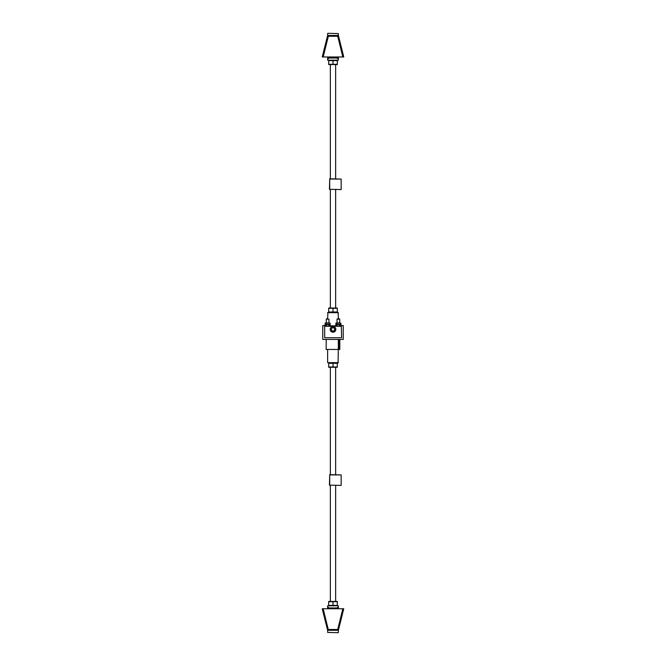 <?xml version="1.0" encoding="UTF-8"?>
<svg xmlns="http://www.w3.org/2000/svg" width="666" height="666" viewBox="0 0 666 666"><rect width="100%" height="100%" fill="white"/><g stroke="black" fill="none" stroke-linecap="round" stroke-linejoin="round"><path stroke-width="1" d="M330.178 329.379A2.822 2.822 0 0 0 334.415 331.826A2.822 2.822 0 0 0 334.415 326.939A2.822 2.822 0 0 0 330.178 329.379L330.294 330.186L330.178 329.379M324.525 326.032L341.333 325.99L341.608 337.72L341.333 326.265L324.667 326.265L324.667 337.72L341.333 337.72M324.667 337.72L324.667 325.99M330.311 329.379A2.689 2.689 0 0 1 333 326.69A2.689 2.689 0 0 1 335.689 329.379A2.689 2.689 0 0 1 333 332.068A2.689 2.689 0 0 1 330.311 329.379M336.929 324.375L337.038 325.99M337.163 337.72L339.593 337.72M335.822 324.175L340.934 324.175A2.855 2.855 0 0 0 339.66 322.902L337.104 322.902A2.855 2.855 0 0 0 335.822 324.175L340.934 324.175M337.57 322.902L335.897 323.068L335.897 324.042M326.165 324.375L326.273 325.99M326.407 337.72L328.838 337.72M325.066 324.175L330.178 324.175A2.855 2.855 0 0 0 328.896 322.902L326.34 322.902A2.855 2.855 0 0 0 325.066 324.175L330.178 324.175M326.815 322.902L325.133 323.068L325.133 324.042M327.905 33.3L338.37 33.566L327.905 33.3M327.622 57.509L329.237 57.509L329.237 58.042L336.763 58.042L336.763 57.509L338.378 57.509L338.378 60.198L327.622 60.198L327.63 56.976M324.6 47.544L327.414 36.28A1.074 1.074 0 0 1 327.63 35.847L327.63 33.566M336.763 57.509L329.237 57.509M338.378 58.974L336.763 58.042M329.237 58.042L327.622 58.974M327.622 318.872L326.548 318.872L327.622 318.872L327.905 312.412L338.095 312.412L327.905 312.412M335.689 325.857L330.311 325.857M324.475 326.065L324.475 325.549L322.752 325.549L322.752 339.427L343.248 339.427L343.248 325.549L341.525 325.549L341.525 326.065M335.706 328.571L335.706 330.186L335.706 328.571M338.786 339.427L338.786 349.442L339.802 349.442L339.802 339.427M338.345 339.494L338.786 339.494M326.19 339.427L326.173 349.442L338.336 349.45L338.345 339.427M333 325.99L328.962 325.458M338.336 346.753L338.095 362.895L327.63 362.62L327.622 349.442L332.992 349.442M338.095 632.7L327.63 632.434L338.095 632.7M338.378 608.491L336.763 608.491L336.763 607.958L329.237 607.958L329.237 608.491L327.622 608.491L327.622 605.802L338.378 605.802L338.37 608.766M338.37 629.894L338.37 632.434M329.237 608.491L336.763 608.491M327.622 607.026L329.237 607.958M336.763 607.958L338.378 607.026M337.537 630.277A1.074 1.074 0 0 0 338.586 629.462A1.074 1.074 0 0 1 337.537 630.277L328.463 630.277L337.537 630.277L342.84 608.766L343.756 608.766L338.586 629.462L341.4 618.198M325.849 623.176L322.244 608.766L326.54 625.965L322.244 608.766L323.16 608.766L328.463 630.277A1.074 1.074 0 0 1 327.414 629.462L324.6 618.198M342.84 608.766L323.16 608.766M327.297 628.995A1.074 0.749 -14 0 0 328.346 629.495L337.654 629.495A1.074 0.749 14 0 0 338.703 628.995M326.54 39.777L322.244 56.976L342.84 56.976L337.537 35.465L328.463 35.465L337.537 35.465A1.074 1.074 0 0 1 338.586 36.28L343.756 56.976L342.84 56.976M327.297 36.747L327.414 36.28A1.074 1.074 0 0 1 328.463 35.465L328.346 36.247A1.074 0.749 -166 0 0 327.297 36.747M339.46 39.777L340.151 42.566M341.4 47.544L338.703 36.747A1.074 0.749 166 0 0 337.654 36.247L328.346 36.247L323.16 56.976M341.167 189.302L341.167 179.079L329.703 179.079L329.703 189.302L341.167 189.569L329.437 189.302L329.703 178.813L341.167 179.079M341.167 485.139L341.167 474.925L329.703 474.925L329.703 485.139L341.167 485.414L329.437 485.139L329.703 474.65L341.167 474.925M338.378 318.872L339.452 318.872L337.304 318.872L338.378 318.872L338.095 312.412M337.038 322.868L337.038 319.139L339.727 319.139L339.727 322.868M326.273 322.868L326.273 319.139L328.962 319.139L328.962 322.868M328.696 308.3L337.304 308.3L337.304 311.996L328.696 311.996L328.696 308.3M337.304 308.033L328.696 308.033M333 311.996L333 308.3M337.304 64.302L328.696 64.302L328.696 60.606L337.304 60.606L337.304 64.302M328.696 64.569L337.304 64.569M333 60.606L333 64.302M337.304 366.999L328.696 366.999L328.696 363.303L337.304 363.303L337.304 366.999M328.696 367.266L337.304 367.266M337.304 363.037L328.696 363.037M333 363.303L333 366.999M328.696 601.698L337.304 601.698L337.304 605.394L328.696 605.394L328.696 601.698M337.304 601.431L328.696 601.431M333 605.394L333 601.698M326.273 325.458L324.933 325.458L324.933 325.99M341.067 325.99L341.067 325.458L339.727 325.458M337.038 325.458L335.689 325.458L335.689 325.99M338.378 322.868L335.897 323.068M335.897 324.375L335.897 325.266L337.138 325.266M339.618 325.266L340.867 325.266L340.867 324.375M340.867 323.068L340.867 324.042M327.622 322.868L325.133 323.068M325.133 324.375L325.133 325.266L326.382 325.266M328.862 325.266L330.103 325.266L330.103 324.375M330.103 323.068L330.103 324.042M334.615 329.379A1.615 1.615 0 0 0 332.192 327.98A1.615 1.615 0 0 0 332.192 330.777A1.615 1.615 0 0 0 334.615 329.379M339.727 325.99L339.727 324.484L337.038 324.484M328.962 325.99L328.962 324.484L326.273 324.484M327.63 312.679L338.37 312.679M338.37 362.62L327.63 362.62M327.414 629.462A1.074 1.074 0 0 0 328.463 630.277M338.586 36.28A1.074 1.074 0 0 0 337.537 35.465M327.63 35.847A1.074 1.074 0 0 0 327.414 36.28A1.074 1.074 0 0 1 328.463 35.465M338.37 33.566L338.37 35.847M338.37 56.976L338.37 57.509M327.63 632.434L327.63 629.894M330.353 64.71L330.353 178.813M330.353 189.569L330.353 307.892M335.647 64.71L335.647 178.813M335.647 189.569L335.647 307.892M330.353 367.407L330.353 474.65M330.353 485.414L330.353 601.29M335.647 367.407L335.647 474.65M335.647 485.414L335.647 601.29"/></g></svg>

